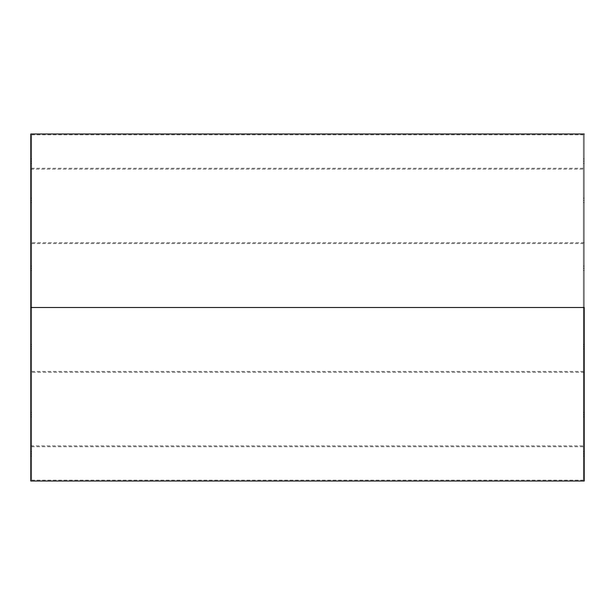 <?xml version="1.0" encoding="UTF-8"?>
<svg xmlns="http://www.w3.org/2000/svg" width="615" height="615" viewBox="0 0 615 615"><rect width="100%" height="100%" fill="white"/><g stroke="black" fill="none" stroke-linecap="round" stroke-linejoin="round"><path stroke-width="0.46" stroke-dasharray="3.08 2.31" d="M584.25 307.5L584.25 481.015L584.25 307.5L30.75 307.5L584.25 307.5L584.25 169.125L584.25 307.5L30.75 307.5L30.75 169.125L30.75 307.5L584.25 307.5L584.25 133.985L584.25 445.875L584.25 169.125L584.25 307.5L30.75 307.5L584.25 307.5L30.75 307.5L30.75 445.875L30.75 133.985L30.75 445.875L30.75 307.5L584.25 307.5L584.25 372.298L584.25 242.702L584.25 372.298L584.25 242.702L584.25 307.5L30.75 307.5L30.75 372.298L30.75 242.702L30.75 372.298L30.75 307.5L584.25 307.5M30.75 481.015L30.75 242.702L30.75 481.015M31.626 268.278L31.626 266.08L31.626 268.278L30.75 268.278L31.626 268.278L31.626 266.08L31.626 268.278L30.75 268.278L30.75 266.08L30.75 268.278L31.626 268.278L31.626 266.08L31.626 270.469L31.626 266.08L31.626 270.469L31.626 268.278L30.75 268.278L30.75 266.08L30.75 268.278L31.626 268.278L31.626 270.469L31.626 268.278L30.75 268.278L30.75 270.469L30.75 268.278L31.626 268.278L31.626 270.469L31.626 268.278M31.626 414.664L31.626 412.465L31.626 414.664L30.75 414.664L31.626 414.664L31.626 412.465L31.626 414.664L30.75 414.664L30.75 412.465L30.75 414.664L31.626 414.664L31.626 412.465L31.626 416.862L31.626 412.465L31.626 416.862L31.626 414.664L30.75 414.664L30.75 412.465L30.75 414.664L31.626 414.664L31.626 416.862L31.626 414.664L30.75 414.664L30.75 416.862L30.75 414.664L31.626 414.664L31.626 416.862L31.626 414.664M31.626 346.722L31.626 344.531L31.626 346.722L30.75 346.722L31.626 346.722L31.626 344.531L31.626 346.722L30.75 346.722L30.75 344.531L30.75 346.722L31.626 346.722L31.626 348.92L31.626 344.531L31.626 348.92L31.626 346.722L30.75 346.722L30.75 344.531L30.75 346.722L31.626 346.722L31.626 348.92L31.626 346.722L30.75 346.722L30.75 348.92L30.75 346.722L31.626 346.722L31.626 348.92L31.626 346.722M31.626 200.336L31.626 198.138L31.626 200.336L30.75 200.336L31.626 200.336L31.626 198.138L31.626 200.336L30.75 200.336L30.75 198.138L30.75 200.336L31.626 200.336L31.626 198.138L31.626 202.535L31.626 198.138L31.626 202.535L31.626 200.336L30.75 200.336L30.75 198.138L30.75 200.336L31.626 200.336L31.626 202.535L31.626 200.336L30.75 200.336L30.75 202.535L30.75 200.336L31.626 200.336L31.626 202.535L31.626 200.336M31.626 161.107L31.626 158.916L31.626 161.107L30.75 161.107L31.626 161.107L31.626 158.916L31.626 161.107L30.75 161.107L30.75 158.916L30.75 161.107L31.626 161.107L31.626 163.306L31.626 158.916L31.626 163.306L31.626 161.107L30.75 161.107L30.75 158.916L30.75 161.107L31.626 161.107L31.626 163.306L31.626 161.107L30.75 161.107L30.75 163.306L30.75 161.107L31.626 161.107L31.626 163.306L31.626 161.107M31.626 453.893L31.626 451.694L31.626 453.893L30.75 453.893L31.626 453.893L31.626 451.694L31.626 453.893L30.75 453.893L30.75 451.694L30.75 453.893L31.626 453.893L31.626 451.694L31.626 456.084L31.626 451.694L31.626 456.084L31.626 453.893L30.75 453.893L30.75 451.694L30.75 453.893L31.626 453.893L31.626 456.084L31.626 453.893L30.75 453.893L30.75 456.084L30.75 453.893L31.626 453.893L31.626 456.084L31.626 453.893M584.25 268.278L584.25 266.08L584.25 268.278L583.374 268.278L584.25 268.278L584.25 266.08L584.25 268.278L583.374 268.278L583.374 266.08L583.374 268.278L584.25 268.278L583.374 268.278L583.374 266.08L583.374 270.469L583.374 266.08L583.374 270.469L583.374 266.08L583.374 268.278L584.25 268.278L584.25 270.469L584.25 268.278L583.374 268.278L583.374 270.469L583.374 268.278L584.25 268.278L584.25 270.469L584.25 266.08L584.25 268.278M584.25 414.664L584.25 412.465L584.25 414.664L583.374 414.664L584.25 414.664L584.25 412.465L584.25 414.664L583.374 414.664L583.374 412.465L583.374 414.664L584.25 414.664L583.374 414.664L583.374 412.465L583.374 416.862L583.374 412.465L583.374 416.862L583.374 412.465L583.374 414.664L584.25 414.664L584.25 416.862L584.25 414.664L583.374 414.664L583.374 416.862L583.374 414.664L584.25 414.664L584.25 416.862L584.25 414.664M584.25 346.722L584.25 344.531L584.25 346.722L583.374 346.722L584.25 346.722L584.25 344.531L584.25 346.722L583.374 346.722L583.374 344.531L583.374 346.722L584.25 346.722L583.374 346.722L583.374 344.531L583.374 348.92L583.374 344.531L583.374 348.92L583.374 344.531L583.374 346.722L584.25 346.722L584.25 348.92L584.25 346.722L583.374 346.722L583.374 348.92L583.374 346.722L584.25 346.722L584.25 348.92L584.25 346.722M584.25 200.336L584.25 198.138L584.25 200.336L583.374 200.336L584.25 200.336L584.25 198.138L584.25 200.336L583.374 200.336L583.374 198.138L583.374 200.336L584.25 200.336L583.374 200.336L583.374 198.138L583.374 202.535L583.374 198.138L583.374 202.535L583.374 198.138L583.374 200.336L584.25 200.336L584.25 202.535L584.25 200.336L583.374 200.336L583.374 202.535L583.374 200.336L584.25 200.336L584.25 202.535L584.25 198.138L584.25 200.336M584.25 161.107L584.25 158.916L584.25 161.107L583.374 161.107L584.25 161.107L584.25 158.916L584.25 161.107L583.374 161.107L583.374 158.916L583.374 161.107L584.25 161.107L583.374 161.107L583.374 158.916L583.374 163.306L583.374 158.916L583.374 163.306L583.374 158.916L583.374 161.107L584.25 161.107L584.25 163.306L584.25 161.107L583.374 161.107L583.374 163.306L583.374 161.107L584.25 161.107L584.25 163.306L584.25 161.107M584.25 453.893L584.25 451.694L584.25 453.893L583.374 453.893L584.25 453.893L584.25 451.694L584.25 453.893L583.374 453.893L583.374 451.694L583.374 453.893L584.25 453.893L583.374 453.893L583.374 451.694L583.374 456.084L583.374 451.694L583.374 456.084L583.374 451.694L583.374 453.893L584.25 453.893L584.25 456.084L584.25 453.893L583.374 453.893L583.374 456.084L583.374 453.893L584.25 453.893L584.25 456.084L584.25 451.694L584.25 453.893M31.626 307.5L31.626 134.862L31.626 307.5L583.374 307.5L31.626 307.5L583.374 307.5L583.374 134.862L583.374 307.5L31.626 307.5L31.626 446.751L31.626 307.5L583.374 307.5L583.374 446.751L583.374 168.249L583.374 307.5L31.626 307.5L31.626 480.138L31.626 134.862L31.626 446.751L31.626 168.249L31.626 307.5L583.374 307.5L583.374 134.862L583.374 480.138L583.374 168.249L583.374 446.751L583.374 307.5L31.626 307.5L31.626 480.138L31.626 243.586L31.626 307.5L583.374 307.5L583.374 480.138L583.374 307.5L31.626 307.5L31.626 371.414L31.626 243.586L31.626 307.5L583.374 307.5L583.374 243.586L583.374 371.414L583.374 243.586L583.374 307.5L31.626 307.5L31.626 371.414L31.626 307.5M583.374 453.893L583.374 456.084L583.374 453.893M583.374 161.107L583.374 163.306L583.374 161.107M583.374 200.336L583.374 202.535L583.374 200.336M583.374 346.722L583.374 348.92L583.374 346.722M583.374 414.664L583.374 416.862L583.374 414.664M583.374 268.278L583.374 270.469L583.374 268.278M30.75 453.893L30.75 451.694L30.75 453.893M30.75 161.107L30.75 163.306L30.75 161.107M30.75 200.336L30.75 198.138L30.75 200.336M30.75 346.722L30.75 348.92L30.75 346.722M30.75 414.664L30.75 416.862L30.75 414.664M30.75 268.278L30.75 266.08L30.75 268.278M583.374 307.5L583.374 371.414L583.374 307.5M30.75 169.125L584.25 169.125M31.626 266.08L30.75 266.08L31.626 266.08M31.626 412.465L30.75 412.465L31.626 412.465M31.626 344.531L30.75 344.531L31.626 344.531M31.626 198.138L30.75 198.138L31.626 198.138M31.626 158.916L30.75 158.916L31.626 158.916M31.626 451.694L30.75 451.694L31.626 451.694M584.25 266.08L583.374 266.08L584.25 266.08M584.25 412.465L583.374 412.465L584.25 412.465M584.25 344.531L583.374 344.531L584.25 344.531M584.25 198.138L583.374 198.138L584.25 198.138M584.25 158.916L583.374 158.916L584.25 158.916M584.25 451.694L583.374 451.694L584.25 451.694M31.626 134.862L583.374 134.862M583.374 446.751L31.626 446.751M583.374 168.249L31.626 168.249M31.626 480.138L583.374 480.138M584.25 456.084L583.374 456.084L584.25 456.084M584.25 416.862L583.374 416.862L584.25 416.862M584.25 348.92L583.374 348.92L584.25 348.92M584.25 202.535L583.374 202.535L584.25 202.535M584.25 163.306L583.374 163.306L584.25 163.306M584.25 270.469L583.374 270.469L584.25 270.469M31.626 456.084L30.75 456.084L31.626 456.084M31.626 416.862L30.75 416.862L31.626 416.862M31.626 348.92L30.75 348.92L31.626 348.92M31.626 202.535L30.75 202.535L31.626 202.535M31.626 163.306L30.75 163.306L31.626 163.306M31.626 270.469L30.75 270.469L31.626 270.469M30.75 445.875L584.25 445.875M584.25 372.298L30.75 372.298M584.25 242.702L30.75 242.702M31.626 243.586L583.374 243.586M31.626 371.414L583.374 371.414"/><path stroke-width="0.92" d="M584.25 307.5L30.75 307.5L30.75 481.015L30.75 307.5L584.25 307.5L584.25 481.015L584.25 307.5M30.75 133.985L30.75 307.5L30.75 133.985L584.25 133.985M584.25 481.015L30.75 481.015"/></g></svg>
